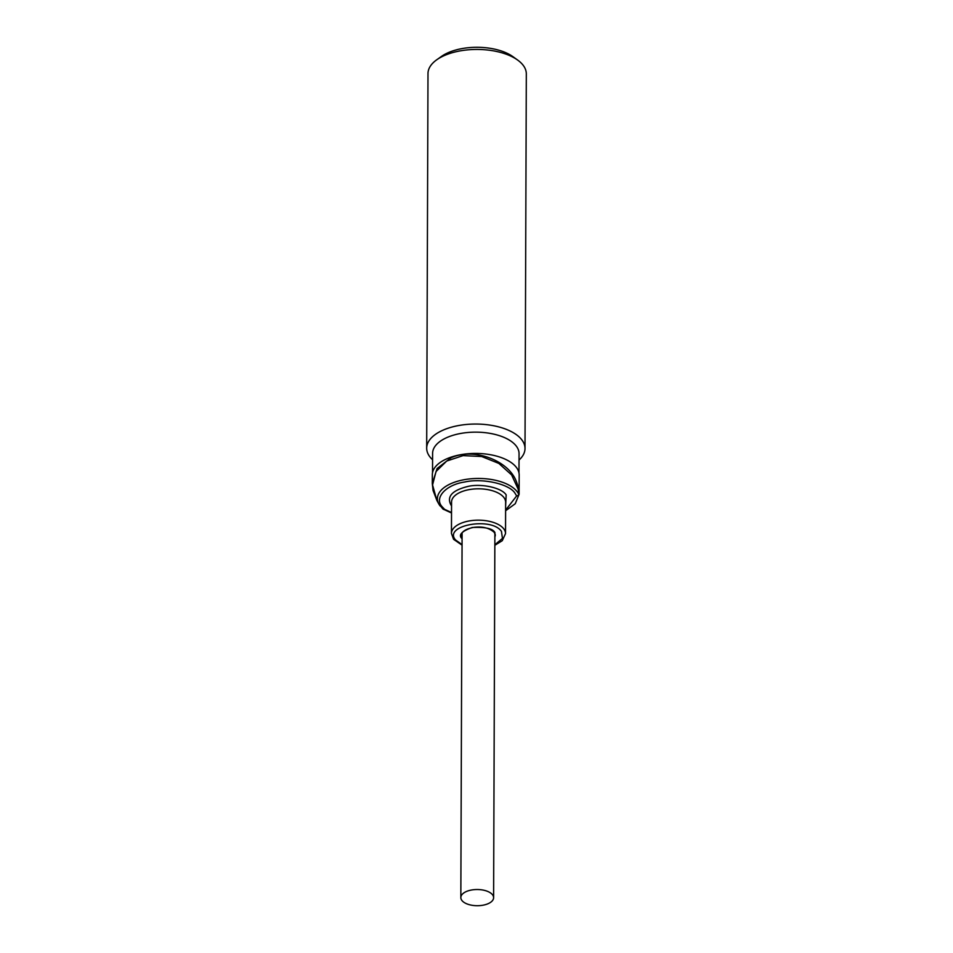 <?xml version="1.0" encoding="UTF-8"?>
<svg xmlns="http://www.w3.org/2000/svg" width="953" height="953" viewBox="0 0 953 953"><rect width="100%" height="100%" fill="white"/><g stroke="black" fill="none" stroke-linecap="round" stroke-linejoin="round"><path stroke-width="1.43" d="M494.833 544.759L502.457 538.409L501.445 531.381C491.414 516.478 442.895 525.52 455.522 539.934L462.062 544.651M451.543 505.757L451.055 505.161C446.409 496.608 452.079 490.342 468.066 486.399C481.539 483.29 501.909 487.841 506.162 494.905L505.626 505.948M505.614 510.141L516.645 495.929L515.013 493.249C509.474 483.945 482.397 477.906 464.683 482.015C445.873 484.696 433.782 498.038 442.204 506.817L444.598 509.343L451.519 512.523M463.777 902.217A16.392 8.089 -179.8 0 0 482.123 905.35A16.392 8.089 -179.8 0 0 493.606 897.666A16.392 8.089 -179.8 0 0 490.652 893.021A16.392 8.089 -179.8 0 0 472.319 889.876A16.392 8.089 -179.8 0 0 460.835 897.559A16.392 8.089 -179.8 0 0 463.777 902.217M493.606 897.666L494.881 533.573A16.392 8.089 -179.8 0 0 494.869 533.299M494.833 536.456L495.226 534.383M505.614 510.76L515.251 503.72L519.111 494.262L519.182 475.023A43.433 21.454 -179.8 0 0 495.87 455.915A43.433 21.454 -179.8 0 0 450.888 457.214A43.433 21.454 -179.8 0 0 432.328 474.713L432.293 483.457M519.111 494.262A43.433 21.454 -179.8 0 0 519.111 493.773A2.454 2.132 177.6 0 1 516.645 495.929A2.454 2.085 -24.4 0 0 518.825 494.452L519.111 493.773C518.98 489.735 518.039 485.577 516.264 481.313C508.521 460.537 473.927 447.267 450.888 457.833L437.082 468.554L432.293 483.516L433.377 491.462M518.98 472.938L519.051 453.64A43.23 21.347 -179.8 0 0 495.846 434.628A43.23 21.347 -179.8 0 0 451.079 435.926A43.23 21.347 -179.8 0 0 432.602 453.342L432.531 472.64M519.028 460.049A49.163 24.278 -179.8 0 0 525.008 448.494A49.163 24.278 -179.8 0 0 498.61 426.861A49.163 24.278 -179.8 0 0 447.696 428.35A49.163 24.278 -179.8 0 0 426.682 448.16A49.163 24.278 -179.8 0 0 432.579 459.751M525.008 448.494L526.318 73.893A49.163 24.278 -179.8 0 0 517.67 60.075A49.163 24.278 -179.8 0 0 449.006 53.737A49.163 24.278 -179.8 0 0 436.736 59.789A49.163 24.278 -179.8 0 0 427.992 73.548L426.682 448.16M517.67 60.075L512.952 56.68A43.433 21.454 -179.8 0 0 452.306 51.081A43.433 21.454 -179.8 0 0 441.465 56.43L436.736 59.789M442.657 508.64A2.454 1.858 -48.5 0 0 442.978 509.045L438.856 504.054A41.205 20.347 -179.8 0 1 465.814 479.419A41.205 20.347 -179.8 0 1 517.098 491.629A41.205 20.347 -179.8 0 1 518.825 494.452L518.194 489.246L511.618 474.928L498.848 463.42L481.694 456.523L463.063 455.617L446.719 461.026L436.033 471.532L432.555 484.958L436.939 500.575L438.856 504.054A41.205 20.347 -179.8 0 0 440.119 505.96M461.752 534.204A16.797 8.291 -179.8 0 0 462.098 535.288M462.11 533.18A16.392 8.089 -179.8 0 0 462.098 533.466L460.835 897.559M494.857 538.91L494.941 532.596C492.892 528.57 485.315 526.878 472.188 527.509C461.502 531.309 458.119 535.05 462.026 538.719L462.086 538.79M462.086 536.706A16.797 8.291 0.2 0 1 461.681 534.883C461.562 533.728 462.05 529.761 473.45 527.426C482.158 526.175 489.115 527.831 494.285 532.382L495.286 535.002A16.797 8.291 0.2 0 1 494.869 536.825M505.531 533.609A27.041 13.354 -179.8 0 0 503.744 528.82A27.041 13.354 -179.8 0 0 463.003 522.53A27.041 13.354 -179.8 0 0 451.448 533.43L451.555 502.076A27.041 13.354 -179.8 0 1 463.11 491.176A27.041 13.354 -179.8 0 1 503.851 497.466A27.041 13.354 -179.8 0 1 505.638 502.267L505.531 533.609L502.255 540.708L494.833 545.295M451.519 512.988L442.978 509.045A2.454 1.858 -48.5 0 0 444.598 509.343A2.454 1.62 120 0 1 443.371 509.331A2.454 1.62 120 0 1 443.205 509.212M451.448 533.43L453.58 539.303L462.062 545.176M432.293 483.516L433.043 490.39L436.939 500.575"/></g></svg>
